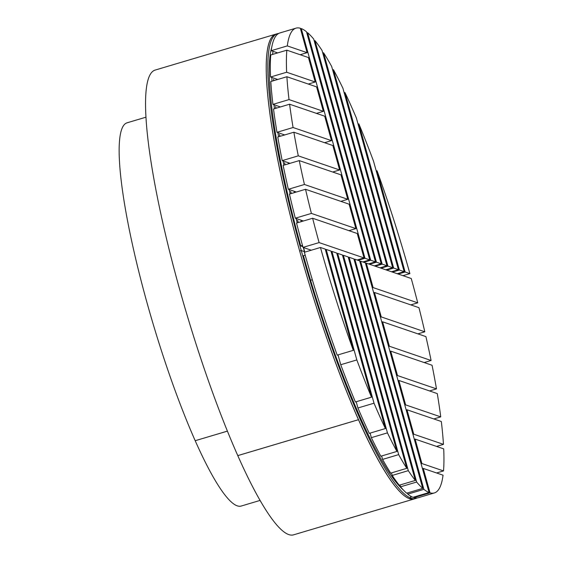 <?xml version="1.0" encoding="UTF-8"?>
<svg xmlns="http://www.w3.org/2000/svg" width="563" height="563" viewBox="0 0 563 563"><rect width="100%" height="100%" fill="white"/><g stroke="black" fill="none" stroke-linecap="round" stroke-linejoin="round"><path stroke-width="0.84" d="M278.748 33.414A242.47 39.347 73.4 0 0 277.503 33.66L155.205 70.058A242.47 39.347 73.4 0 0 160.314 211.414A242.47 39.347 73.4 0 0 237.776 455.608L358.469 419.688A242.47 39.347 73.4 0 1 281.007 175.494A242.47 39.347 73.4 0 1 275.898 34.139A242.47 39.347 73.4 0 0 299.664 251.021A242.47 39.347 73.4 0 0 409.442 498.684A242.47 39.347 73.4 0 0 414.227 498.931L293.534 534.85A242.47 39.347 73.4 0 1 237.783 455.622L358.476 419.702A242.47 39.347 73.4 0 0 414.227 498.931L415.832 498.452A242.47 39.347 73.4 0 0 417.007 497.974M146 117.174L127.104 122.804A199.935 32.443 73.4 0 0 131.32 239.359A199.935 32.443 73.4 0 0 195.192 440.709A199.935 32.443 73.4 0 0 241.168 506.053L260.064 500.43M227.403 431.124L195.192 440.709L227.41 431.145M366.33 263.153L373.107 287.587L417.725 302.838A242.47 39.347 -106.6 0 0 411.25 278.502L366.33 263.153L365.535 263.393M417.725 302.838L410.8 304.893M373.107 287.587L372.312 287.827M374.465 292.478L381.242 316.913L424.812 331.804A242.47 39.347 -106.6 0 0 418.956 307.679L374.465 292.478L373.663 292.718M424.812 331.804L417.887 333.859M381.242 316.913L380.44 317.152M382.594 321.804L389.371 346.238L431.103 360.496A242.47 39.347 -106.6 0 0 425.917 336.604L382.594 321.804L381.798 322.043M431.103 360.496L424.178 362.558M389.371 346.238L388.576 346.477M390.729 351.129L397.506 375.563L436.48 388.878A242.47 39.347 -106.6 0 0 432.06 365.253L390.729 351.129L389.927 351.361M436.48 388.878L429.562 390.94M397.506 375.563L396.704 375.803M398.857 380.447L405.634 404.888L440.745 416.88A242.47 39.347 -106.6 0 0 437.275 393.579L398.857 380.447L398.062 380.687M440.745 416.88L433.82 418.942M405.634 404.888L404.839 405.128M406.993 409.773L413.77 434.214L443.454 444.355A242.47 39.347 -106.6 0 0 441.315 421.504L406.993 409.773L406.19 410.012M443.454 444.355L436.536 446.417M413.77 434.214L412.968 434.453M415.128 439.098L421.905 463.539L443.51 470.921A242.47 39.347 -106.6 0 0 443.7 448.866L415.128 439.098L414.326 439.337M443.51 470.921L436.592 472.976M421.905 463.539L421.103 463.771M423.256 468.423L430.033 492.85A242.47 39.347 -106.6 0 0 434.34 492.942A242.47 39.347 -106.6 0 0 443.053 475.186L423.256 468.423L422.461 468.662M430.033 492.85L413.939 497.636L413.784 497.073M434.34 492.942L418.246 497.734A242.47 39.347 -106.6 0 1 413.939 497.636M304.815 252.133L303.548 247.565M277.503 33.66A242.47 39.347 73.4 0 0 301.268 250.542A242.47 39.347 73.4 0 0 411.053 498.206L409.442 498.684L411.053 498.206A242.47 39.347 73.4 0 0 415.832 498.452M303.316 247.488A225.453 36.588 73.4 0 0 304.456 251.633L301.268 250.542L299.664 251.021L301.268 250.542L304.456 251.633A225.453 36.588 73.4 0 0 304.611 252.196M410.448 496.031L411.053 498.206L410.448 496.031M407.774 494.131A242.47 39.347 -106.6 0 0 412.982 497.312L429.076 492.519L365.373 262.83L360.594 261.197L423.869 489.338L407.774 494.131L407.443 492.942M360.594 261.197L359.799 261.429M429.076 492.519A242.47 39.347 -106.6 0 1 423.869 489.338M400.56 486.826A242.47 39.347 -106.6 0 0 406.648 493.181L422.736 488.388L359.644 260.866L354.859 259.233L416.648 482.034L400.56 486.826L400.047 484.982M354.859 259.233L354.064 259.473M422.736 488.388A242.47 39.347 -106.6 0 1 416.648 482.034M392.207 475.439A242.47 39.347 -106.6 0 0 399.251 485.222L415.339 480.429L353.909 258.91L349.13 257.277L408.302 470.654L392.207 475.439L391.496 472.878M349.13 257.277L348.328 257.516M415.339 480.429A242.47 39.347 -106.6 0 1 408.302 470.654M382.573 459.408A242.47 39.347 -106.6 0 0 390.701 473.117L406.789 468.325L348.173 256.946L343.395 255.313L398.667 454.623L382.573 459.408L381.623 455.981M343.395 255.313L342.593 255.553M406.789 468.325A242.47 39.347 -106.6 0 1 398.667 454.623M371.348 437.655A242.47 39.347 -106.6 0 0 380.82 456.22L396.915 451.435L342.438 254.99L337.659 253.357L387.443 432.863L371.348 437.655L370.088 433.109M337.659 253.357L336.857 253.596M396.915 451.435A242.47 39.347 -106.6 0 1 387.443 432.863M357.927 407.985A242.47 39.347 -106.6 0 0 369.286 433.348L385.381 428.556L336.702 253.033L331.924 251.401L374.022 403.199L357.927 407.985L356.196 401.743A238.219 38.657 73.4 0 0 356.21 401.785M331.924 251.401L331.121 251.633M385.381 428.556A242.47 39.347 -106.6 0 1 374.022 403.199M305.181 255.187L303.436 255.708A238.219 38.657 73.4 0 0 310.572 280.268L312.324 279.741L310.572 280.268A238.219 38.657 73.4 0 0 403.53 490.169M337.92 354.922A238.219 38.657 73.4 0 0 338.349 356.097M340.742 364.725A242.47 39.347 -106.6 0 0 355.401 401.982L371.489 397.189L330.967 251.07L326.188 249.437L356.829 359.933L340.742 364.725L338.018 354.894M326.188 249.437L325.393 249.676M371.489 397.189A242.47 39.347 -106.6 0 1 356.829 359.933M337.216 355.133L353.311 350.348L325.231 249.113L320.46 247.481L304.365 252.266A242.47 39.347 -106.6 0 0 337.216 355.133M353.311 350.348A242.47 39.347 -106.6 0 1 320.46 247.481M311.283 250.211L303.007 247.382L319.101 242.59L364.022 257.938L357.097 260M364.022 257.938L357.245 233.504L312.627 218.261L296.539 223.047A242.47 39.347 -106.6 0 0 303.007 247.382M319.101 242.59A242.47 39.347 -106.6 0 1 312.627 218.261M303.457 220.992L295.301 218.205L311.395 213.412L355.886 228.613L348.969 230.675M355.886 228.613L349.109 204.179L305.54 189.295L289.445 194.08A242.47 39.347 -106.6 0 0 295.301 218.205M311.395 213.412A242.47 39.347 -106.6 0 1 305.54 189.295M296.37 192.018L288.34 189.281L304.435 184.488L347.758 199.295L340.833 201.35M347.758 199.295L340.981 174.854L299.249 160.596L283.161 165.388A242.47 39.347 -106.6 0 0 288.34 189.281M304.435 184.488A242.47 39.347 -106.6 0 1 299.249 160.596M290.079 163.326L282.197 160.631L298.284 155.845L339.623 169.97L332.705 172.025M339.623 169.97L332.846 145.528L293.872 132.214L277.777 136.999A242.47 39.347 -106.6 0 0 282.197 160.631M298.284 155.845A242.47 39.347 -106.6 0 1 293.872 132.214M284.702 134.944L276.982 132.305L293.077 127.519L331.487 140.644L324.57 142.699M331.487 140.644L324.717 116.203L289.607 104.211L273.519 109.004A242.47 39.347 -106.6 0 0 276.982 132.305M293.077 127.519A242.47 39.347 -106.6 0 1 289.607 104.211M280.437 106.942L272.942 104.38L289.03 99.588L323.359 111.319L316.441 113.381M323.359 111.319L316.582 86.885L286.898 76.737L270.803 81.529A242.47 39.347 -106.6 0 0 272.942 104.38M289.03 99.588A242.47 39.347 -106.6 0 1 286.898 76.737M280.05 136.33L279.396 134.43L279.895 136.373M284.554 162.728L285.138 164.769L284.554 162.728M290.67 191.364L291.254 193.405L290.67 191.364M297.644 220.295L298.228 222.329L297.644 220.295M276.159 108.216L275.532 106.562L275.905 108.286M274.061 80.558L273.519 79.327L273.745 80.657M301.311 221.625A212.694 34.512 -106.6 0 1 300.938 220.126M294.449 192.595A212.694 34.512 -106.6 0 1 294.153 191.265M288.523 163.791A212.694 34.512 -106.6 0 1 288.326 162.728M283.752 135.226A212.694 34.512 -106.6 0 1 283.668 134.592M271.732 47.327A238.219 38.657 73.4 0 0 300.719 245.932L302.81 246.643M302.472 245.412L300.719 245.932M273.055 51.332A238.219 38.657 73.4 0 0 272.576 54.421M271.823 77.455A238.219 38.657 73.4 0 0 271.978 81.178M273.984 104.739A238.219 38.657 73.4 0 0 274.462 108.722M277.918 132.622A238.219 38.657 73.4 0 0 278.601 136.76M283.062 160.927A238.219 38.657 73.4 0 0 283.914 165.163M289.171 189.562A238.219 38.657 73.4 0 0 290.156 193.869M296.103 218.479A238.219 38.657 73.4 0 0 297.215 222.842M277.728 79.467L270.557 77.018L286.651 72.233L315.224 81.994L308.306 84.056M315.224 81.994L308.447 57.56L286.841 50.177L270.747 54.963A242.47 39.347 -106.6 0 0 270.557 77.018M286.651 72.233A242.47 39.347 -106.6 0 1 286.841 50.177M277.672 52.901L271.204 50.698L287.299 45.906L307.095 52.669L300.17 54.731M307.095 52.669L300.318 28.249A242.47 39.347 -106.6 0 0 296.011 28.15L279.917 32.943A242.47 39.347 -106.6 0 0 271.204 50.698M287.299 45.906A242.47 39.347 -106.6 0 1 296.011 28.15M300.48 28.812L301.275 28.572L364.979 258.269L358.054 260.324M364.979 258.269L369.757 259.902L306.483 31.753A242.47 39.347 -106.6 0 0 301.275 28.572M369.757 259.902L362.832 261.957M306.814 32.943L307.616 32.703L370.707 260.226L363.789 262.288M370.707 260.226L375.486 261.858L313.704 39.058A242.47 39.347 -106.6 0 0 307.616 32.703M375.486 261.858L368.568 263.92M314.21 40.902L315.013 40.663L376.443 262.182L369.525 264.244M376.443 262.182L381.221 263.815L322.05 50.445A242.47 39.347 -106.6 0 0 315.013 40.663M381.221 263.815L374.304 265.877M322.761 53.006L323.563 52.767L382.178 264.146L375.261 266.208M382.178 264.146L386.957 265.778L331.684 66.476A242.47 39.347 -106.6 0 0 323.563 52.767M386.957 265.778L380.039 267.84M332.634 69.896L333.437 69.664L387.914 266.102L380.996 268.164M387.914 266.102L392.692 267.735L342.909 88.229A242.47 39.347 -106.6 0 0 333.437 69.664M392.692 267.735L385.775 269.797M344.169 92.775L344.971 92.536L393.65 268.065L386.725 270.12M393.65 268.065L398.428 269.698L356.33 117.899A242.47 39.347 -106.6 0 0 344.971 92.536M398.428 269.698L391.503 271.753M358.061 124.142L358.863 123.902L399.385 270.022L392.46 272.084M399.385 270.022L404.164 271.655L373.515 161.159A242.47 39.347 -106.6 0 0 358.863 123.902M404.164 271.655L397.239 273.717M376.246 170.99L377.041 170.751L405.121 271.985L398.196 274.04M405.121 271.985L409.892 273.611L402.974 275.673M377.041 170.751A242.47 39.347 -106.6 0 1 409.892 273.611"/></g></svg>
